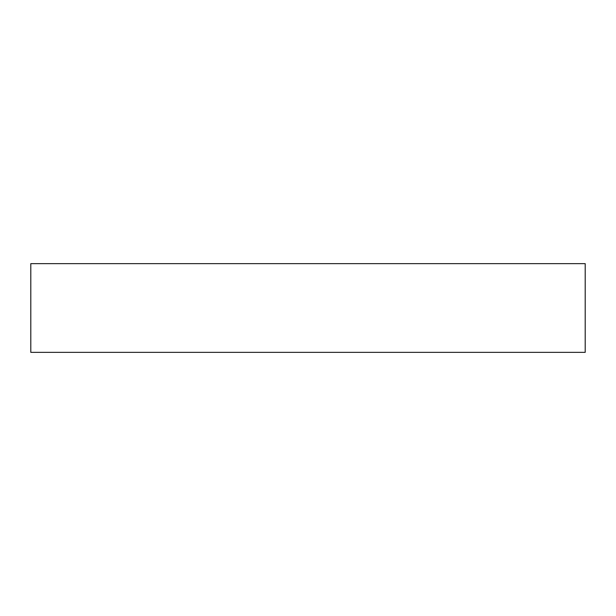 <?xml version="1.0" encoding="UTF-8"?>
<svg xmlns="http://www.w3.org/2000/svg" width="616" height="616" viewBox="0 0 616 616"><rect width="100%" height="100%" fill="white"/><g stroke="black" fill="none" stroke-linecap="round" stroke-linejoin="round"><path stroke-width="0.46" stroke-dasharray="3.08 2.31" d="M30.8 263.648L585.2 263.648L585.2 352.352L30.8 352.352L30.8 263.648"/><path stroke-width="0.92" d="M30.8 263.648L585.2 263.648L585.2 352.352L30.8 352.352L30.8 263.648"/></g></svg>
